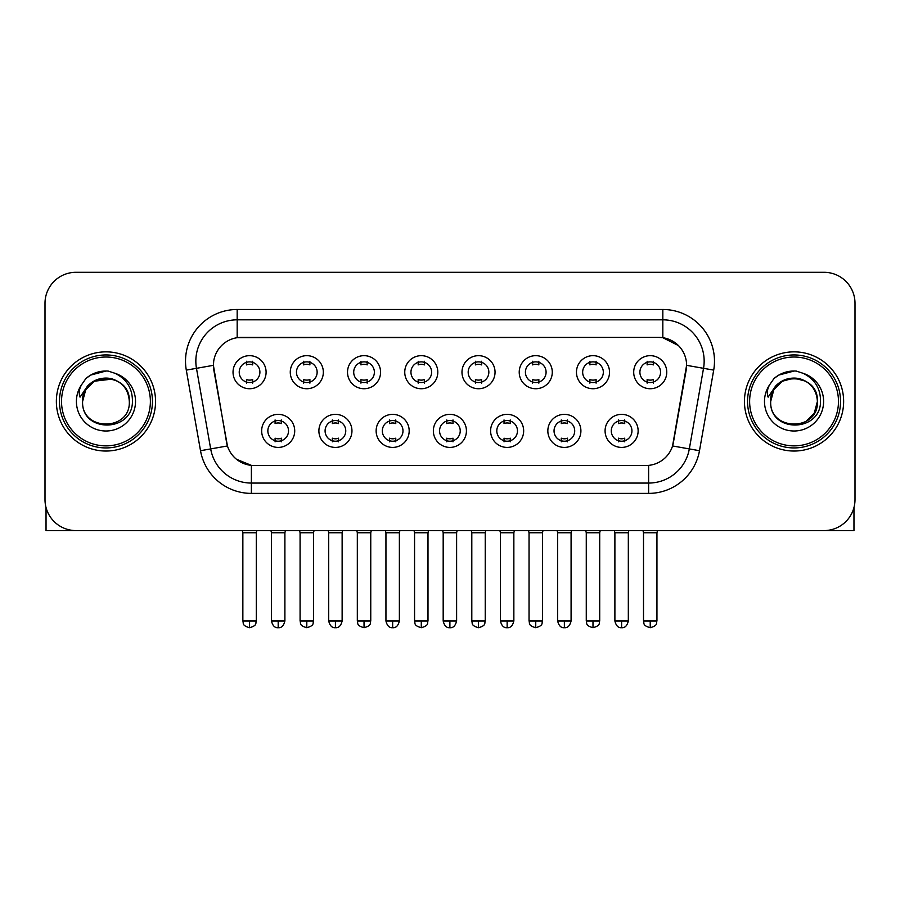 <?xml version="1.0" encoding="UTF-8"?>
<svg xmlns="http://www.w3.org/2000/svg" width="900" height="900" viewBox="0 0 900 900"><rect width="100%" height="100%" fill="white"/><g stroke="black" fill="none" stroke-linecap="round" stroke-linejoin="round"><path stroke-width="1.35" d="M351.956 430.886A16.526 16.526 0 0 1 335.419 447.412A16.526 16.526 0 0 1 318.892 430.886A16.526 16.526 0 0 1 335.419 414.36A16.526 16.526 0 0 1 351.956 430.886M325.091 430.886A10.328 10.328 0 0 0 335.419 441.214A10.328 10.328 0 0 0 345.757 430.886A10.328 10.328 0 0 0 335.419 420.559A10.328 10.328 0 0 0 325.091 430.886M409.185 430.886A16.526 16.526 0 0 1 392.659 447.412A16.526 16.526 0 0 1 376.132 430.886A16.526 16.526 0 0 1 392.659 414.36A16.526 16.526 0 0 1 409.185 430.886M382.331 430.886A10.328 10.328 0 0 0 392.659 441.214A10.328 10.328 0 0 0 402.986 430.886A10.328 10.328 0 0 0 392.659 420.559A10.328 10.328 0 0 0 382.331 430.886M466.425 430.886A16.526 16.526 0 0 1 449.899 447.412A16.526 16.526 0 0 1 433.361 430.886A16.526 16.526 0 0 1 449.899 414.36A16.526 16.526 0 0 1 466.425 430.886M439.56 430.886A10.328 10.328 0 0 0 449.899 441.214A10.328 10.328 0 0 0 460.226 430.886A10.328 10.328 0 0 0 449.899 420.559A10.328 10.328 0 0 0 439.56 430.886M523.665 430.886A16.526 16.526 0 0 1 507.139 447.412A16.526 16.526 0 0 1 490.601 430.886A16.526 16.526 0 0 1 507.139 414.36A16.526 16.526 0 0 1 523.665 430.886M496.8 430.886A10.328 10.328 0 0 0 507.139 441.214A10.328 10.328 0 0 0 517.466 430.886A10.328 10.328 0 0 0 507.139 420.559A10.328 10.328 0 0 0 496.8 430.886M580.905 430.886A16.526 16.526 0 0 1 564.368 447.412A16.526 16.526 0 0 1 547.841 430.886A16.526 16.526 0 0 1 564.368 414.36A16.526 16.526 0 0 1 580.905 430.886M554.04 430.886A10.328 10.328 0 0 0 564.368 441.214A10.328 10.328 0 0 0 574.706 430.886A10.328 10.328 0 0 0 564.368 420.559A10.328 10.328 0 0 0 554.04 430.886M638.134 430.886A16.526 16.526 0 0 1 621.607 447.412A16.526 16.526 0 0 1 605.081 430.886A16.526 16.526 0 0 1 621.607 414.36A16.526 16.526 0 0 1 638.134 430.886M611.28 430.886A10.328 10.328 0 0 0 621.607 441.214A10.328 10.328 0 0 0 631.935 430.886A10.328 10.328 0 0 0 621.607 420.559A10.328 10.328 0 0 0 611.28 430.886M294.716 430.886A16.526 16.526 0 0 1 278.19 447.412A16.526 16.526 0 0 1 261.653 430.886A16.526 16.526 0 0 1 278.19 414.36A16.526 16.526 0 0 1 294.716 430.886M267.851 430.886A10.328 10.328 0 0 0 278.19 441.214A10.328 10.328 0 0 0 288.517 430.886A10.328 10.328 0 0 0 278.19 420.559A10.328 10.328 0 0 0 267.851 430.886M323.336 372.206A16.526 16.526 0 0 1 306.799 388.733A16.526 16.526 0 0 1 290.272 372.206A16.526 16.526 0 0 1 306.799 355.669A16.526 16.526 0 0 1 323.336 372.206M296.471 372.206A10.328 10.328 0 0 0 306.799 382.534A10.328 10.328 0 0 0 317.137 372.206A10.328 10.328 0 0 0 306.799 361.868A10.328 10.328 0 0 0 296.471 372.206M380.576 372.206A16.526 16.526 0 0 1 364.039 388.733A16.526 16.526 0 0 1 347.512 372.206A16.526 16.526 0 0 1 364.039 355.669A16.526 16.526 0 0 1 380.576 372.206M353.711 372.206A10.328 10.328 0 0 0 364.039 382.534A10.328 10.328 0 0 0 374.377 372.206A10.328 10.328 0 0 0 364.039 361.868A10.328 10.328 0 0 0 353.711 372.206M437.805 372.206A16.526 16.526 0 0 1 421.279 388.733A16.526 16.526 0 0 1 404.752 372.206A16.526 16.526 0 0 1 421.279 355.669A16.526 16.526 0 0 1 437.805 372.206M410.951 372.206A10.328 10.328 0 0 0 421.279 382.534A10.328 10.328 0 0 0 431.606 372.206A10.328 10.328 0 0 0 421.279 361.868A10.328 10.328 0 0 0 410.951 372.206M495.045 372.206A16.526 16.526 0 0 1 478.519 388.733A16.526 16.526 0 0 1 461.981 372.206A16.526 16.526 0 0 1 478.519 355.669A16.526 16.526 0 0 1 495.045 372.206M468.18 372.206A10.328 10.328 0 0 0 478.519 382.534A10.328 10.328 0 0 0 488.846 372.206A10.328 10.328 0 0 0 478.519 361.868A10.328 10.328 0 0 0 468.18 372.206M552.285 372.206A16.526 16.526 0 0 1 535.748 388.733A16.526 16.526 0 0 1 519.221 372.206A16.526 16.526 0 0 1 535.748 355.669A16.526 16.526 0 0 1 552.285 372.206M525.42 372.206A10.328 10.328 0 0 0 535.748 382.534A10.328 10.328 0 0 0 546.086 372.206A10.328 10.328 0 0 0 535.748 361.868A10.328 10.328 0 0 0 525.42 372.206M609.525 372.206A16.526 16.526 0 0 1 592.988 388.733A16.526 16.526 0 0 1 576.461 372.206A16.526 16.526 0 0 1 592.988 355.669A16.526 16.526 0 0 1 609.525 372.206M582.66 372.206A10.328 10.328 0 0 0 592.988 382.534A10.328 10.328 0 0 0 603.326 372.206A10.328 10.328 0 0 0 592.988 361.868A10.328 10.328 0 0 0 582.66 372.206M666.754 372.206A16.526 16.526 0 0 1 650.227 388.733A16.526 16.526 0 0 1 633.701 372.206A16.526 16.526 0 0 1 650.227 355.669A16.526 16.526 0 0 1 666.754 372.206M639.9 372.206A10.328 10.328 0 0 0 650.227 382.534A10.328 10.328 0 0 0 660.555 372.206A10.328 10.328 0 0 0 650.227 361.868A10.328 10.328 0 0 0 639.9 372.206M266.096 372.206A16.526 16.526 0 0 1 249.57 388.733A16.526 16.526 0 0 1 233.032 372.206A16.526 16.526 0 0 1 249.57 355.669A16.526 16.526 0 0 1 266.096 372.206M239.231 372.206A10.328 10.328 0 0 0 249.57 382.534A10.328 10.328 0 0 0 259.898 372.206A10.328 10.328 0 0 0 249.57 361.868A10.328 10.328 0 0 0 239.231 372.206M200.509 450.709L186.3 370.114A51.66 51.66 0 0 1 237.172 309.488L662.827 309.488A51.66 51.66 0 0 1 713.7 370.114L699.491 450.709A51.66 51.66 0 0 1 648.619 493.391L251.381 493.391A51.66 51.66 0 0 1 200.509 450.709L227.441 445.961L213.829 370.125A27.9 27.9 0 0 1 241.301 337.387L658.699 337.387A27.9 27.9 0 0 1 686.171 370.125L673.414 442.451A27.9 27.9 0 0 1 645.941 465.502L254.059 465.502A27.9 27.9 0 0 1 226.586 442.451L213.401 365.332L196.47 368.325A41.321 41.321 0 0 1 237.172 319.826L662.827 319.826A41.321 41.321 0 0 1 703.53 368.325L689.321 448.909A41.321 41.321 0 0 1 648.619 483.064L251.381 483.064A41.321 41.321 0 0 1 210.679 448.909L196.47 368.325A41.321 41.321 0 0 1 195.84 361.147M56.363 401.445A49.59 49.59 0 0 0 105.953 451.035A49.59 49.59 0 0 0 155.554 401.445A49.59 49.59 0 0 0 105.953 351.855A49.59 49.59 0 0 0 56.363 401.445A49.59 49.59 0 0 0 105.953 451.035A49.59 49.59 0 0 0 155.554 401.445A49.59 49.59 0 0 0 105.953 351.855A49.59 49.59 0 0 0 56.363 401.445M744.446 401.445A49.59 49.59 0 0 0 794.048 451.035A49.59 49.59 0 0 0 843.637 401.445A49.59 49.59 0 0 0 794.048 351.855A49.59 49.59 0 0 0 744.446 401.445A49.59 49.59 0 0 0 794.048 451.035A49.59 49.59 0 0 0 843.637 401.445A49.59 49.59 0 0 0 794.048 351.855A49.59 49.59 0 0 0 744.446 401.445M237.172 309.488L237.172 337.691L658.699 337.387L662.827 337.691L678.42 345.555M213.401 365.276L213.716 361.147M645.941 465.502L254.059 465.502M251.381 493.391L251.381 465.368L236.486 459.27M713.7 370.114L686.599 365.332L672.559 445.961L699.491 450.709M673.414 442.451L673.245 443.329M226.755 443.329L226.586 442.451M855 303.289A30.994 30.994 0 0 0 824.006 272.295L75.994 272.295A30.994 30.994 0 0 0 45 303.289L45 499.59A30.994 30.994 0 0 0 75.994 530.584L824.006 530.584A30.994 30.994 0 0 0 855 499.59L855 303.289L855 499.59M45 303.289L45 499.59M824.006 272.295L75.994 272.295M75.994 530.584L824.006 530.584M246.465 383.141L246.465 379.496A7.931 7.931 0 0 0 252.664 379.496L252.664 383.141M249.57 620.989L242.854 620.989C243.799 623.07 241.414 625.433 249.57 627.705L249.57 620.989L256.286 620.989L256.286 532.755L242.854 532.755L242.314 530.584M256.286 532.755L256.826 530.584M252.664 361.271L252.664 364.905A7.931 7.931 0 0 0 246.465 364.905L246.465 361.271M275.085 441.821L275.085 438.176A7.931 7.931 0 0 0 281.284 438.176L281.284 441.821M278.19 620.989L271.474 620.989C272.644 625.781 274.882 628.02 278.19 627.705L278.19 620.989L284.895 620.989L284.895 532.755L271.474 532.755L270.923 530.584M284.895 532.755L285.446 530.584M281.284 419.951L281.284 423.596A7.931 7.931 0 0 0 275.085 423.596L275.085 419.951M303.705 383.141L303.705 379.496A7.931 7.931 0 0 0 309.904 379.496L309.904 383.141M306.799 620.989L300.082 620.989C301.039 623.07 298.654 625.433 306.799 627.705L306.799 620.989L313.515 620.989L313.515 532.755L300.082 532.755L299.543 530.584M313.515 532.755L314.066 530.584M309.904 361.271L309.904 364.905A7.931 7.931 0 0 0 303.705 364.905L303.705 361.271M360.945 383.141L360.945 379.496A7.931 7.931 0 0 0 367.144 379.496L367.144 383.141M364.039 620.989L357.322 620.989C358.279 623.07 355.894 625.433 364.039 627.705L364.039 620.989L370.755 620.989L370.755 532.755L357.322 532.755L356.782 530.584M370.755 532.755L371.295 530.584M367.144 361.271L367.144 364.905A7.931 7.931 0 0 0 360.945 364.905L360.945 361.271M418.174 383.141L418.174 379.496A7.931 7.931 0 0 0 424.373 379.496L424.373 383.141M421.279 620.989L414.562 620.989C415.507 623.07 413.123 625.433 421.279 627.705L421.279 620.989L427.995 620.989L427.995 532.755L414.562 532.755L414.022 530.584M427.995 532.755L428.535 530.584M424.373 361.271L424.373 364.905A7.931 7.931 0 0 0 418.174 364.905L418.174 361.271M475.414 383.141L475.414 379.496A7.931 7.931 0 0 0 481.613 379.496L481.613 383.141M478.519 620.989L471.803 620.989C472.748 623.07 470.363 625.433 478.519 627.705L478.519 620.989L485.235 620.989L485.235 532.755L471.803 532.755L471.262 530.584M485.235 532.755L485.775 530.584M481.613 361.271L481.613 364.905A7.931 7.931 0 0 0 475.414 364.905L475.414 361.271M332.325 441.821L332.325 438.176A7.931 7.931 0 0 0 338.524 438.176L338.524 441.821M335.419 620.989L328.702 620.989C329.884 625.781 332.123 628.02 335.419 627.705L335.419 620.989L342.135 620.989L342.135 532.755L328.702 532.755L328.162 530.584M342.135 532.755L342.675 530.584M338.524 419.951L338.524 423.596A7.931 7.931 0 0 0 332.325 423.596L332.325 419.951M389.565 441.821L389.565 438.176A7.931 7.931 0 0 0 395.764 438.176L395.764 441.821M392.659 620.989L385.942 620.989C387.113 625.781 389.351 628.02 392.659 627.705L392.659 620.989L399.375 620.989L399.375 532.755L385.942 532.755L385.402 530.584M399.375 532.755L399.915 530.584M395.764 419.951L395.764 423.596A7.931 7.931 0 0 0 389.565 423.596L389.565 419.951M446.794 441.821L446.794 438.176A7.931 7.931 0 0 0 452.993 438.176L452.993 441.821M449.899 620.989L443.183 620.989C444.353 625.781 446.591 628.02 449.899 627.705L449.899 620.989L456.615 620.989L456.615 532.755L443.183 532.755L442.642 530.584M456.615 532.755L457.155 530.584M452.993 419.951L452.993 423.596A7.931 7.931 0 0 0 446.794 423.596L446.794 419.951M46.035 507.532L46.035 530.584L165.881 530.584M853.965 507.532L853.965 530.584L734.119 530.584M152.449 401.445A46.496 46.496 0 0 0 105.953 354.949A46.496 46.496 0 0 0 59.468 401.445A46.496 46.496 0 0 0 105.953 447.93A46.496 46.496 0 0 0 152.449 401.445M150.379 401.445A44.426 44.426 0 0 0 105.953 357.019A44.426 44.426 0 0 0 61.526 401.445A44.426 44.426 0 0 0 105.953 445.871A44.426 44.426 0 0 0 150.379 401.445M83.677 394.425L82.575 401.445C81.293 433.17 132.604 432.585 132.435 401.445C132.525 388.553 126.776 379.192 115.189 373.365L108.203 371.07C99.776 370.575 92.351 373.05 85.927 378.495L81.72 384.536C79.155 388.868 78.593 393.064 80.032 397.136L87.559 385.988C94.567 378.979 102.904 376.661 112.579 379.046A23.355 23.355 0 0 0 83.677 394.425M112.579 379.046C123.008 382.759 128.588 390.218 129.308 401.445C130.748 431.572 81.169 431.572 82.597 401.445C81.169 371.306 130.748 371.306 129.308 401.445C130.748 431.572 81.169 431.572 82.597 401.445C81.169 371.306 130.748 371.306 129.308 401.445C130.748 431.572 81.169 431.572 82.597 401.445C81.169 371.306 130.748 371.306 129.308 401.445C130.748 431.572 81.169 431.572 82.597 401.445C81.169 371.306 130.748 371.306 129.308 401.445C130.748 371.306 81.169 371.306 82.597 401.445C81.169 371.306 130.748 371.306 129.308 401.445C130.748 371.306 81.169 371.306 82.597 401.445L85.725 389.767L94.275 381.218L112.59 379.046L94.275 381.218L85.725 389.767L82.597 401.445C81.169 371.306 130.748 371.306 129.308 401.445C130.748 371.306 81.169 371.306 82.597 401.445M108.349 424.676L107.606 424.744M85.995 378.439L90.731 375.064L106.2 370.98L90.731 375.064L85.995 378.439L90.731 375.064L106.2 370.98L90.731 375.064L85.995 378.439L90.731 375.064L106.2 370.98L90.731 375.064L85.995 378.439L90.731 375.064L106.2 370.98L90.731 375.064L85.995 378.439L90.731 375.064L106.2 370.98L90.731 375.064L85.995 378.439L90.731 375.064L106.2 370.98L90.731 375.064L85.995 378.439L90.731 375.064L106.2 370.98M840.533 401.445A46.496 46.496 0 0 0 794.048 354.949A46.496 46.496 0 0 0 747.551 401.445A46.496 46.496 0 0 0 794.048 447.93A46.496 46.496 0 0 0 840.533 401.445M838.474 401.445A44.426 44.426 0 0 0 794.048 357.019A44.426 44.426 0 0 0 749.621 401.445A44.426 44.426 0 0 0 794.048 445.871A44.426 44.426 0 0 0 838.474 401.445M771.773 394.425L770.659 401.445C769.376 433.17 820.688 432.585 820.519 401.445C820.62 388.553 814.871 379.192 803.273 373.365L796.286 371.07C787.871 370.575 780.446 373.05 774.023 378.495L769.804 384.536C767.239 388.868 766.676 393.064 768.116 397.136L775.643 385.988C782.651 378.979 790.988 376.661 800.663 379.046A23.355 23.355 0 0 0 771.773 394.425L770.692 401.445L773.82 389.767L782.37 381.218L794.048 378.09L805.725 381.218L794.048 378.09L782.37 381.218L773.82 389.767L770.692 401.445L773.82 389.767L782.37 381.218L794.048 378.09L805.725 381.218L794.048 378.09L782.37 381.218L773.82 389.767L770.692 401.445C769.252 371.306 818.831 371.306 817.403 401.445L814.275 413.123L805.725 421.673M805.725 381.218L800.663 379.046C811.091 382.759 816.671 390.218 817.403 401.445C818.831 431.572 769.252 431.572 770.692 401.445C769.252 371.306 818.831 371.306 817.403 401.445C818.831 431.572 769.252 431.572 770.692 401.445C769.252 371.306 818.831 371.306 817.403 401.445C818.831 431.572 769.252 431.572 770.692 401.445C769.252 371.306 818.831 371.306 817.403 401.445C818.831 431.572 769.252 431.572 770.692 401.445L773.82 389.767L782.37 381.218L794.048 378.09L805.725 381.218L794.048 378.09L782.37 381.218L773.82 389.767L770.692 401.445L773.82 389.767L782.37 381.218M796.433 424.676L795.701 424.744M774.079 378.439L778.815 375.064L794.284 370.98L778.815 375.064L774.079 378.439L778.815 375.064L794.284 370.98L778.815 375.064L774.079 378.439L778.815 375.064L794.284 370.98L778.815 375.064L774.079 378.439L778.815 375.064L794.284 370.98L778.815 375.064L774.079 378.439L778.815 375.064L794.284 370.98L778.815 375.064L774.079 378.439L778.815 375.064L794.284 370.98L778.815 375.064L774.079 378.439L778.815 375.064L794.284 370.98M532.654 383.141L532.654 379.496A7.931 7.931 0 0 0 538.852 379.496L538.852 383.141M535.748 620.989L529.043 620.989C529.988 623.07 527.602 625.433 535.748 627.705L535.748 620.989L542.464 620.989L542.464 532.755L529.043 532.755L528.491 530.584M542.464 532.755L543.015 530.584M538.852 361.271L538.852 364.905A7.931 7.931 0 0 0 532.654 364.905L532.654 361.271M589.894 383.141L589.894 379.496A7.931 7.931 0 0 0 596.092 379.496L596.092 383.141M592.988 620.989L586.271 620.989C587.227 623.07 584.842 625.433 592.988 627.705L592.988 620.989L599.704 620.989L599.704 532.755L586.271 532.755L585.731 530.584M599.704 532.755L600.244 530.584M596.092 361.271L596.092 364.905A7.931 7.931 0 0 0 589.894 364.905L589.894 361.271M647.123 383.141L647.123 379.496A7.931 7.931 0 0 0 653.321 379.496L653.321 383.141M650.227 620.989L643.511 620.989C644.456 623.07 642.071 625.433 650.227 627.705L650.227 620.989L656.944 620.989L656.944 532.755L643.511 532.755L642.971 530.584M656.944 532.755L657.484 530.584M653.321 361.271L653.321 364.905A7.931 7.931 0 0 0 647.123 364.905L647.123 361.271M504.034 441.821L504.034 438.176A7.931 7.931 0 0 0 510.233 438.176L510.233 441.821M507.139 620.989L500.423 620.989C501.593 625.781 503.831 628.02 507.139 627.705L507.139 620.989L513.855 620.989L513.855 532.755L500.423 532.755L499.871 530.584M513.855 532.755L514.395 530.584M510.233 419.951L510.233 423.596A7.931 7.931 0 0 0 504.034 423.596L504.034 419.951M561.274 441.821L561.274 438.176A7.931 7.931 0 0 0 567.472 438.176L567.472 441.821M564.368 620.989L557.651 620.989C558.832 625.781 561.071 628.02 564.368 627.705L564.368 620.989L571.084 620.989L571.084 532.755L557.651 532.755L557.111 530.584M571.084 532.755L571.624 530.584M567.472 419.951L567.472 423.596A7.931 7.931 0 0 0 561.274 423.596L561.274 419.951M618.514 441.821L618.514 438.176A7.931 7.931 0 0 0 624.712 438.176L624.712 441.821M621.607 620.989L614.891 620.989C616.061 625.781 618.3 628.02 621.607 627.705L621.607 620.989L628.324 620.989L628.324 532.755L614.891 532.755L614.351 530.584M628.324 532.755L628.864 530.584M624.712 419.951L624.712 423.596A7.931 7.931 0 0 0 618.514 423.596L618.514 419.951M662.827 309.488L662.827 337.691M648.619 465.368L648.619 493.391M186.3 370.114L196.47 368.325M81.72 384.536A29.554 29.554 0 0 0 105.953 430.999A29.554 29.554 0 0 0 115.189 373.365M769.804 384.536A29.554 29.554 0 0 0 794.048 430.999A29.554 29.554 0 0 0 803.273 373.365M242.854 620.989L242.854 532.755M256.286 620.989C255.33 623.07 257.715 625.433 249.57 627.705M271.474 620.989L271.474 532.755M284.895 620.989C283.725 625.781 281.486 628.02 278.19 627.705M300.082 620.989L300.082 532.755M313.515 620.989C312.57 623.07 314.955 625.433 306.799 627.705M357.322 620.989L357.322 532.755M370.755 620.989C369.81 623.07 372.195 625.433 364.039 627.705M414.562 620.989L414.562 532.755M427.995 620.989C427.05 623.07 429.424 625.433 421.279 627.705M471.803 620.989L471.803 532.755M485.235 620.989C484.279 623.07 486.664 625.433 478.519 627.705M328.702 620.989L328.702 532.755M342.135 620.989C340.965 625.781 338.726 628.02 335.419 627.705M385.942 620.989L385.942 532.755M399.375 620.989C398.205 625.781 395.966 628.02 392.659 627.705M443.183 620.989L443.183 532.755M456.615 620.989C455.445 625.781 453.206 628.02 449.899 627.705M529.043 620.989L529.043 532.755M542.464 620.989C541.519 623.07 543.904 625.433 535.748 627.705M586.271 620.989L586.271 532.755M599.704 620.989C598.759 623.07 601.144 625.433 592.988 627.705M643.511 620.989L643.511 532.755M656.944 620.989C655.999 623.07 658.373 625.433 650.227 627.705M500.423 620.989L500.423 532.755M513.855 620.989C512.674 625.781 510.435 628.02 507.139 627.705M557.651 620.989L557.651 532.755M571.084 620.989C569.914 625.781 567.675 628.02 564.368 627.705M614.891 620.989L614.891 532.755M628.324 620.989C627.154 625.781 624.915 628.02 621.607 627.705"/></g></svg>
